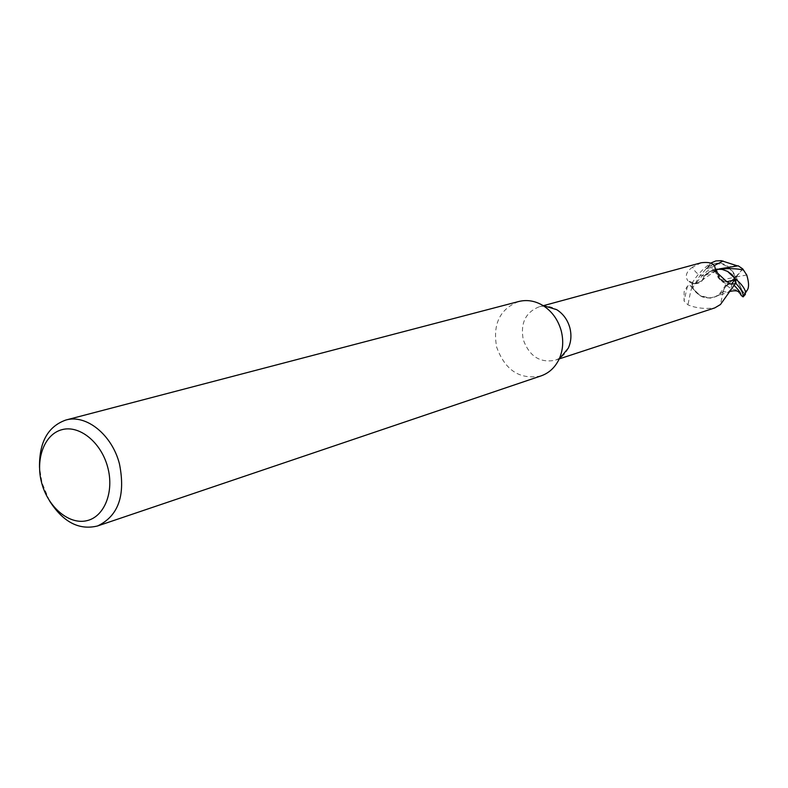 <?xml version="1.0" encoding="UTF-8"?>
<svg xmlns="http://www.w3.org/2000/svg" width="788" height="788" viewBox="0 0 788 788"><rect width="100%" height="100%" fill="white"/><g stroke="black" fill="none" stroke-linecap="round" stroke-linejoin="round"><path stroke-width="0.59" stroke-dasharray="3.94 2.96" d="M541.051 375.896C520.011 380.043 505.216 370.468 496.676 347.193C492.52 324.144 499.878 308.916 518.76 301.499M568.276 348.197C565.331 354.216 560.918 358.244 555.057 360.264C539.947 363.14 529.339 356.265 523.242 339.638C520.287 323.188 525.557 312.255 539.061 306.857C545.06 305.32 550.96 306.256 556.732 309.674M49.437 500.715L42.02 482.817L39.518 467.609M735.47 283.434L732.16 283.453C727.413 283.828 724.448 286.448 723.266 291.324L719.759 294.771L717.671 295.697L723.276 291.521C724.487 286.655 727.452 284.044 732.19 283.68L735.224 283.66L732.19 283.68C727.462 284.035 724.497 286.645 723.276 291.521L717.316 295.894C707.87 299.972 699.764 297.657 692.977 288.93L691.933 283.522L695.686 283.483L701.98 280.715L704.433 275.701L707.9 272.431L715.366 269.171M735.224 283.66L732.17 283.67C727.432 284.025 724.458 286.635 723.256 291.511L719.759 294.771L710.303 298.169L700.207 295.658L693.341 289.147L692.455 283.749L695.696 283.719L687.904 280.833L692.455 283.749M693.341 289.147L689.933 285.236L687.5 286.064L684.151 291.58L684.043 300.996L688.013 304.877C695.853 308.108 704.768 309.123 714.736 307.921M730.575 284.044C724.793 283.808 720.656 280.351 718.173 273.692M701.271 262.749L692.583 267.132C695.223 272.756 699.173 275.672 704.423 275.889C703.251 280.755 700.335 283.365 695.696 283.719M692.583 267.132C686.289 271.565 684.733 276.125 687.904 280.833M726.861 281.759C721.276 281.178 717.425 277.484 715.327 270.678M704.423 275.889L707.9 272.431L714.893 269.26M692.445 287.521L692.14 287.256C691.243 288.487 689.874 294.367 688.013 304.877M687.5 286.064L684.043 300.996M723.266 291.324L720.459 304.454M741.065 295.293L736.455 289.994L731.264 288.802L726.694 285.64L736.12 276.903C728.555 263.094 719.237 259.626 708.146 266.502L699.094 276.913L692.504 288.191L700.207 295.658C705.979 298.652 711.672 298.741 717.287 295.914L717.947 295.599C721.591 291.462 724.142 287.886 725.6 284.852L721.02 280.144C716.637 272.451 713.012 268.324 710.126 267.782L711.751 265.103C721.759 261.646 729.668 265.635 735.46 277.071L726.211 285.591L725.61 284.852M723.364 269.614L727.452 271.318L723.492 269.742L715.494 269.417L723.492 269.742L719.523 269.132L711.791 270.57L704.472 275.672L701.98 280.715L695.686 283.483L691.933 283.522L695.676 283.503L701.941 280.745L704.472 275.672L710.018 271.466L715.465 269.427M731.264 288.802L728.023 292.358L723.256 291.511M720.882 269.082L709.968 271.486M723.492 269.752L727.58 271.397M721.522 268.255L704.423 275.701M692.504 288.191L691.933 283.522L692.977 288.93C699.764 297.657 707.87 299.972 717.316 295.894L728.023 292.358M745.409 292.978L745.034 293.54C743.833 294.062 740.887 288.516 736.209 276.913L742.601 269.22M742.788 268.954L735.49 277.13M736.179 276.854L736.12 276.903C740.602 288.103 743.636 294.003 745.212 294.604M745.261 291.747L745.054 293.481M706.146 268.481L711.751 265.103M710.126 267.782L705.999 268.806M691.864 283.522C696.257 275.967 702.413 269.269 710.323 263.419L710.875 263.054M737.282 265.832L738.198 265.802M732.16 283.453L730.811 289.147M732.19 283.68L733.855 285.098M714.145 265.625L703.546 274.175L695.676 283.503M721.02 280.144L735.46 277.071M746.748 275.022L736.209 276.913M708.146 266.502L710.323 263.419M559.411 358.836L555.057 360.264M715.031 270.156C717.543 279.622 723.029 284.281 731.51 284.113M543.474 305.655L539.061 306.857M692.14 287.256L689.933 285.236M710.303 298.169C703.733 296.761 702.01 299.864 692.15 287.246M717.937 295.599L717.287 295.914M701.98 280.715L701.941 280.745C701.724 280.154 715.396 270.333 720.971 269.102M745.034 293.54L745.418 293.028M728.191 292.299L729.127 291.688M737.617 265.832C734.032 265.704 728.516 266.777 721.089 269.053M719.168 268.925L711.298 271.102"/><path stroke-width="1.18" d="M39.518 467.609C39.095 442.314 47.861 426.456 65.828 420.043L518.76 301.499C526.965 299.479 535.013 300.809 542.922 305.488C551.964 311.26 558.062 319.701 561.223 330.822C563.765 340.958 563.036 350.443 559.047 359.279C555.018 367.543 549.019 373.079 541.051 375.896L97.564 525.97C79.036 530.491 63.001 522.08 49.437 500.715M542.922 305.488L556.732 309.674C563.223 313.811 567.606 319.849 569.862 327.808C571.674 335.058 571.152 341.854 568.276 348.197L559.047 359.279M65.828 420.043C86.178 413.986 112.054 434.749 119.451 463.846C125.716 495.327 118.417 516.032 97.564 525.97M107.66 467.057C114.496 491.791 104.371 517.007 86.591 520.74C68.911 524.838 48.137 507.196 41.754 483.202C35.115 459.266 44.315 434.227 61.907 429.687C79.381 424.791 101.091 442.255 107.66 467.057M731.973 274.608L727.452 271.318L734.958 278.164L736.002 283.66L735.224 283.66L736.081 283.66C740.759 288.575 743.133 292.742 743.192 296.15L743.084 296.899L741.065 295.293C741.242 293.569 738.839 290.171 733.855 285.098M715.366 269.171L721.591 269.201L727.58 271.397L734.583 277.947L735.47 283.434L720.439 304.542L714.736 307.921L559.411 358.836M734.583 277.947L734.554 279.878L731.51 284.113L730.575 284.044L725.856 280.892L718.173 273.692L714.943 269.752L715.189 268.629C714.864 263.625 710.224 261.665 701.271 262.749L543.474 305.655M734.554 279.878L726.861 281.759M715.327 270.678L715.031 269.506M745.212 294.604L745.409 291.422C744.089 287.433 740.759 283.266 735.44 278.922L727.58 271.397M732.279 274.904L735.322 278.725L736.002 283.66L735.224 283.66M715.465 269.427L717.011 271.456L715.189 268.629M719.168 268.925L738.198 265.802L742.788 268.954L746.748 275.022C749.063 282.695 749.132 287.876 746.975 290.555L745.409 292.978M746.719 290.802L745.409 291.422M743.202 269.959C736.997 268.629 729.708 268.314 721.355 269.023L720.882 269.082M710.875 263.054L715.79 260.956L721.227 260.661L737.282 265.832M735.44 278.922L736.081 283.66M723.039 261.005L714.145 265.625M745.428 293.077L743.192 296.15M745.418 293.028L746.975 290.555M721.355 269.023L723.364 269.614M729.127 291.688C733.766 290.437 736.938 290.486 738.651 291.846M743.084 296.899L745.379 294.397"/></g></svg>
